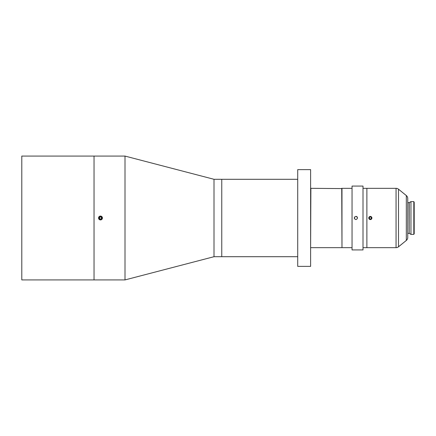 <?xml version="1.0" encoding="UTF-8"?>
<svg xmlns="http://www.w3.org/2000/svg" width="436" height="436" viewBox="0 0 436 436"><rect width="100%" height="100%" fill="white"/><g stroke="black" fill="none" stroke-linecap="round" stroke-linejoin="round"><path stroke-width="0.65" d="M341.982 188.586L310.879 188.33L310.623 247.414M341.982 247.414L341.726 188.33M341.726 247.67L310.879 247.67M370.338 219.613C368.257 218.54 368.257 217.46 370.338 216.387C372.42 217.46 372.42 218.534 370.338 219.613M413.813 201.617L414.2 202.288L414.2 233.712L413.813 234.383L413.813 201.617L410.957 201.617L410.957 234.383L413.813 234.383M396.057 247.67L396.057 188.33L366.883 188.33L366.883 247.67L396.057 247.67A3.869 3.869 0 0 0 398.499 246.803L406.319 240.449L406.319 195.551L398.499 189.197L398.499 246.803M396.057 188.33A3.869 3.869 0 0 1 398.499 189.197M406.319 195.551A3.869 3.869 0 0 1 407.747 198.554L407.747 237.446A3.869 3.869 0 0 1 406.319 240.449M407.747 218L407.747 233.609M355.912 216.387C353.836 217.46 353.836 218.534 355.912 219.613C357.994 218.54 357.994 217.46 355.912 216.387M354.773 216.861A1.613 1.613 0 0 0 354.572 218.894M352.043 188.33L341.982 188.33L341.982 247.67L352.043 247.67M363.008 249.926L363.008 186.074L352.043 186.074L352.043 249.926L363.008 249.926M363.008 247.67L366.878 247.67L366.878 188.33L363.008 188.33M357.406 217.384A1.613 1.613 0 0 0 356.228 216.42M370.338 219.575A1.575 1.575 0 0 0 371.913 218A1.575 1.575 0 0 0 370.338 216.425A1.575 1.575 0 0 0 368.769 218A1.575 1.575 0 0 0 370.338 219.575M371.308 218.556L371.308 217.444L370.338 216.883L369.374 217.444L369.374 218.556L370.338 219.117L371.308 218.556M310.623 266.374L310.623 169.626L297.723 169.626L297.723 266.374L310.623 266.374M297.723 179.3L214.011 179.3L125.001 156.077L21.8 156.077L21.8 279.923L94.04 279.923L94.04 156.077L94.04 279.923L125.001 279.923L125.001 156.077M297.723 256.7L221.755 256.7L221.755 179.3L221.755 256.7L214.011 256.7L214.011 179.3L214.011 256.7L125.001 279.923M100.493 216.425A1.575 1.575 0 0 0 98.918 218A1.575 1.575 0 0 0 100.493 219.575A1.575 1.575 0 0 0 102.062 218A1.575 1.575 0 0 0 100.493 216.425M100.493 216.065A1.935 1.935 0 0 0 98.558 218A1.935 1.935 0 0 0 100.493 219.935A1.935 1.935 0 0 0 102.427 218A1.935 1.935 0 0 0 100.493 216.065M99.522 217.444L99.522 218.556L100.493 219.117L101.457 218.556L101.457 217.444L100.493 216.883L99.522 217.444M410.957 234.383L409.23 233.385L409.23 202.615L408.009 202.647M409.23 233.385L409.099 202.647M409.099 233.353L408.009 233.353M409.23 202.615L410.957 201.617"/></g></svg>
